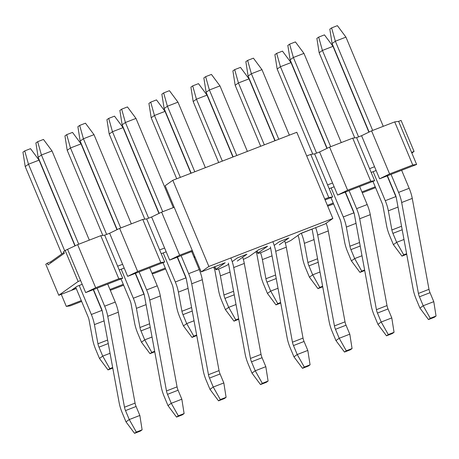 <?xml version="1.0" encoding="UTF-8"?>
<svg xmlns="http://www.w3.org/2000/svg" width="459" height="459" viewBox="0 0 459 459"><rect width="100%" height="100%" fill="white"/><g stroke="black" fill="none" stroke-linecap="round" stroke-linejoin="round"><path stroke-width="0.69" d="M285.326 243.109A5.152 0.402 157.3 0 0 287.541 242.1L289.486 241.147A5.623 0.436 157.3 0 0 291.19 240.212L300.318 233.711L325.213 223.912L332.855 218.467L208.868 266.467L201.226 271.906L225.174 262.749L215.971 269.33A5.623 0.436 157.3 0 0 215.741 269.582A5.623 0.436 157.3 0 0 215.965 269.611L216.688 269.531A5.152 0.402 157.3 0 0 224.227 266.61L226.172 265.663A5.623 0.436 157.3 0 0 227.871 264.723L228.599 264.206M232.202 261.641L237.51 257.86L246.936 254.211L237.297 261.073M243.339 259.364A5.152 0.402 157.3 0 0 245.554 258.354L247.493 257.407A5.623 0.436 157.3 0 0 249.197 256.466L258.836 249.604L267.597 246.213L257.958 253.075A5.623 0.436 157.3 0 0 257.734 253.328A5.623 0.436 157.3 0 0 257.952 253.357L258.675 253.276A5.152 0.402 157.3 0 0 266.214 250.356L268.159 249.403A5.623 0.436 157.3 0 0 269.863 248.468L270.592 247.952M274.189 245.387L279.502 241.606L288.923 237.957L279.284 244.819M201.226 271.906L165.171 185.723L172.813 180.278L296.801 132.278L332.855 218.467M172.813 180.278L208.868 266.467M140.334 431.104L142.118 429.836L136.329 432.074L134.55 433.342L140.334 431.104M134.55 433.342L126.001 421.873L129.266 419.549L136.329 432.074M139.846 415.452L136.093 406.49L125.514 410.587L129.266 419.549L139.846 415.452L142.118 429.836M125.514 410.587A5.996 1.945 68.8 0 1 124.487 407.213L107.745 316.297A17.993 5.841 -111.2 0 0 104.658 306.176L97.124 288.166M78.741 244.217L41.43 155.016L38.166 157.339L75.184 245.835M93.481 289.577L101.399 308.5A5.996 1.945 68.8 0 1 102.426 311.873L119.168 402.784A17.993 5.841 -111.2 0 0 122.255 412.905L126.001 421.873M52.01 150.919L43.467 139.444L37.678 141.688L41.43 155.016L52.01 150.919L89.321 240.12M107.704 284.069L115.243 302.079A17.993 5.841 68.8 0 1 118.324 312.2L135.066 403.117A5.996 1.945 -111.2 0 0 136.093 406.49M38.166 157.339L35.894 142.956L37.678 141.688M182.326 414.85L184.111 413.576L178.322 415.82L176.537 417.088L182.326 414.85M176.537 417.088L167.994 405.613L171.259 403.295L178.322 415.82M181.839 399.198L178.086 390.23L167.506 394.327L171.259 403.295L181.839 399.198L184.111 413.576M167.506 394.327A5.996 1.945 68.8 0 1 166.479 390.953L149.737 300.043A17.993 5.841 -111.2 0 0 146.65 289.922L139.117 271.912M120.734 227.962L83.418 138.761L80.159 141.085L117.177 229.58M135.474 273.317L143.392 292.245A5.996 1.945 68.8 0 1 144.419 295.619L161.161 386.53A17.993 5.841 -111.2 0 0 164.247 396.651L167.994 405.613M93.997 134.665L85.454 123.19L79.671 125.427L83.418 138.761L93.997 134.665L131.314 223.866M149.697 267.815L157.23 285.825A17.993 5.841 68.8 0 1 160.317 295.946L177.059 386.857A5.996 1.945 -111.2 0 0 178.086 390.23M80.159 141.085L77.887 126.701L79.671 125.427M224.313 398.596L226.098 397.322L220.314 399.565L218.53 400.833L224.313 398.596M218.53 400.833L209.987 389.358L213.246 387.035L220.314 399.565M223.826 382.938L220.079 373.976L209.499 378.073L213.246 387.035L223.826 382.938L226.098 397.322M209.499 378.073A5.996 1.945 68.8 0 1 208.466 374.699L191.724 283.788A17.993 5.841 -111.2 0 0 188.643 273.667L181.104 255.652M162.721 211.702L125.41 122.501L122.146 124.825L159.17 213.326M177.461 257.063L185.379 275.991A5.996 1.945 68.8 0 1 186.406 279.365L203.148 370.275A17.993 5.841 -111.2 0 0 206.234 380.396L209.987 389.358M135.99 118.411L127.447 106.936L121.658 109.173L125.41 122.501L135.99 118.411L173.301 207.611M191.684 251.555L199.223 269.571A17.993 5.841 68.8 0 1 202.304 279.692L219.046 370.602A5.996 1.945 -111.2 0 0 220.079 373.976M122.146 124.825L119.874 110.447L121.658 109.173M266.306 382.336L268.09 381.068L262.301 383.305L260.517 384.579L266.306 382.336M260.517 384.579L251.974 373.104L255.238 370.78L262.301 383.305M265.818 366.684L262.066 357.722L251.486 361.818L255.238 370.78L265.818 366.684L268.09 381.068M251.486 361.818A5.996 1.945 68.8 0 1 250.459 358.445L233.717 267.534A17.993 5.841 -111.2 0 0 230.854 257.952M194.805 171.764L167.397 106.247L164.138 108.571L191.162 173.175M228.398 263.105L245.14 354.021A17.993 5.841 -111.2 0 0 248.227 364.142L251.974 373.104M177.977 102.15L169.434 90.681L163.651 92.919L167.397 106.247L177.977 102.15L205.385 167.667M242.679 257.241A17.993 5.841 68.8 0 1 244.297 263.437L261.039 354.348A5.996 1.945 -111.2 0 0 262.066 357.722M164.138 108.571L161.866 94.187L163.651 92.919M308.293 366.081L310.077 364.813L304.294 367.051L302.51 368.319L308.293 366.081M302.51 368.319L293.967 356.85L297.225 354.526L304.294 367.051M307.805 350.429L304.059 341.467L293.479 345.564L297.225 354.526L307.805 350.429L310.077 364.813M293.479 345.564A5.996 1.945 68.8 0 1 292.446 342.19L275.71 251.274A17.993 5.841 -111.2 0 0 272.847 241.698M236.798 155.509L209.39 89.993L206.125 92.316L233.155 156.921M270.391 246.85L287.127 337.761A17.993 5.841 -111.2 0 0 290.214 347.882L293.967 356.85M219.97 85.896L211.427 74.421L205.638 76.664L209.39 89.993L219.97 85.896L247.378 151.413M284.672 240.986A17.993 5.841 68.8 0 1 286.29 247.177L303.032 338.094A5.996 1.945 -111.2 0 0 304.059 341.467M206.125 92.316L203.853 77.932L205.638 76.664M350.286 349.827L352.07 348.553L346.281 350.796L344.497 352.064L350.286 349.827M344.497 352.064L335.954 340.589L339.218 338.272L346.281 350.796M349.798 334.175L346.046 325.207L335.466 329.304L339.218 338.272L349.798 334.175L352.07 348.553M335.466 329.304A5.996 1.945 68.8 0 1 334.439 325.93L317.697 235.019A17.993 5.841 -111.2 0 0 315.66 227.607M278.785 139.255L251.377 73.738L248.118 76.062L275.142 140.661M311.994 229.024A5.996 1.945 68.8 0 1 312.378 230.596L329.12 321.507A17.993 5.841 -111.2 0 0 332.207 331.627L335.954 340.589M261.963 69.642L253.414 58.167L247.631 60.404L251.377 73.738L261.963 69.642L289.365 135.158M326.148 223.246A17.993 5.841 68.8 0 1 328.277 230.923L345.019 321.834A5.996 1.945 -111.2 0 0 346.046 325.207M248.118 76.062L245.846 61.678L247.631 60.404M392.279 333.573L394.057 332.299L388.274 334.542L386.489 335.81L392.279 333.573M386.489 335.81L377.946 324.335L381.205 322.011L388.274 334.542M391.785 317.915L388.039 308.953L377.459 313.049L381.205 322.011L391.785 317.915L394.057 332.299M377.459 313.049A5.996 1.945 68.8 0 1 376.432 309.676L359.69 218.765A17.993 5.841 -111.2 0 0 356.603 208.644L349.069 190.628M330.687 146.679L293.37 57.478L290.111 59.802L327.129 148.303M345.426 192.04L353.338 210.968A5.996 1.945 68.8 0 1 354.371 214.342L371.113 305.252A17.993 5.841 -111.2 0 0 374.194 315.373L377.946 324.335M303.95 53.387L295.407 41.912L289.623 44.15L293.37 57.478L303.95 53.387L341.266 142.588M359.649 186.532L367.183 204.548A17.993 5.841 68.8 0 1 370.27 214.669L387.012 305.579A5.996 1.945 -111.2 0 0 388.039 308.953M290.111 59.802L287.839 45.424L289.623 44.15M434.266 317.312L436.05 316.044L430.267 318.282L428.482 319.556L434.266 317.312M428.482 319.556L419.933 308.081L423.198 305.757L430.267 318.282M433.778 301.661L430.031 292.699L419.446 296.795L423.198 305.757L433.778 301.661L436.05 316.044M419.446 296.795A5.996 1.945 68.8 0 1 418.419 293.421L401.677 202.511A17.993 5.841 -111.2 0 0 398.596 192.39L391.057 174.374M372.674 130.425L335.363 41.224L332.098 43.548L369.116 132.049M387.413 175.786L395.331 194.708A5.996 1.945 68.8 0 1 396.358 198.081L413.1 288.998A17.993 5.841 -111.2 0 0 416.187 299.119L419.933 308.081M345.943 37.127L337.399 25.658L331.61 27.896L335.363 41.224L345.943 37.127L383.254 126.328M401.636 170.278L409.176 188.293A17.993 5.841 68.8 0 1 412.257 198.414L428.999 289.325A5.996 1.945 -111.2 0 0 430.031 292.699M332.098 43.548L329.826 29.164L331.61 27.896M112.673 367.527L109.799 368.64L108.014 369.908L112.776 368.066M108.014 369.908L99.471 358.439L102.73 356.115L109.799 368.64M110.051 353.281L102.73 356.115L98.983 347.153A5.996 1.945 68.8 0 1 97.951 343.774L94.422 324.611A17.993 5.841 -111.2 0 0 91.335 314.49L79.2 285.475M64.696 250.798L28.481 164.23L25.222 166.554L61.781 253.947M75.712 287.254L88.076 316.813A5.996 1.945 68.8 0 1 89.103 320.187L92.632 339.35A17.993 5.841 -111.2 0 0 95.719 349.471L99.471 358.439M39.067 160.139L30.518 148.664L24.734 150.902L28.481 164.23L39.067 160.139L74.96 245.949M93.246 289.669L101.915 310.393A17.993 5.841 68.8 0 1 102.334 311.426M25.222 166.554L22.95 152.17L24.734 150.902M154.666 351.273L151.786 352.386L150.001 353.654L154.763 351.812M150.001 353.654L141.458 342.179L144.723 339.861L151.786 352.386M152.044 337.026L144.723 339.861L140.97 330.893A5.996 1.945 68.8 0 1 139.943 327.519L136.415 308.356A17.993 5.841 -111.2 0 0 133.328 298.235L121.187 269.215M106.631 234.411L70.474 147.976L67.215 150.3L102.816 235.415M121.015 278.917L130.063 300.553A5.996 1.945 68.8 0 1 131.096 303.933L134.625 323.096A17.993 5.841 -111.2 0 0 137.711 333.217L141.458 342.179M81.054 143.879L72.511 132.404L66.721 134.648L70.474 147.976L81.054 143.879L116.947 229.689M135.239 273.409L143.908 294.139A17.993 5.841 68.8 0 1 144.327 295.166M67.215 150.3L64.943 135.916L66.721 134.648M196.659 335.013L193.778 336.131L191.994 337.399L196.756 335.558M191.994 337.399L183.451 325.924L186.71 323.601L193.778 336.131M194.031 320.766L186.71 323.601L182.963 314.639A5.996 1.945 68.8 0 1 181.93 311.265L178.402 292.102A17.993 5.841 -111.2 0 0 175.321 281.975L163.18 252.961M148.618 218.157L112.466 131.722L109.202 134.045L144.809 219.161M163.002 262.663L172.056 284.299A5.996 1.945 68.8 0 1 173.083 287.673L176.612 306.841A17.993 5.841 -111.2 0 0 179.698 316.962L183.451 325.924M123.046 127.625L114.503 116.15L108.714 118.393L112.466 131.722L123.046 127.625L158.94 213.435M177.226 257.155L185.901 277.884A17.993 5.841 68.8 0 1 186.32 278.911M109.202 134.045L106.93 119.661L108.714 118.393M238.646 318.758L235.765 319.871L233.981 321.145L238.749 319.298M233.981 321.145L225.438 309.67L228.702 307.346L235.765 319.871M236.024 304.512L228.702 307.346L224.95 298.384A5.996 1.945 68.8 0 1 223.923 295.011L220.395 275.842A17.993 5.841 -111.2 0 0 218.553 268.985M180.347 177.363L154.453 115.467L151.195 117.785L176.704 178.775M213.653 267.098L214.049 268.045A5.996 1.945 68.8 0 1 215.076 271.418L218.604 290.581A17.993 5.841 -111.2 0 0 221.691 300.708L225.438 309.67M165.033 111.371L156.49 99.896L150.707 102.133L154.453 115.467L165.033 111.371L190.927 173.267M151.195 117.785L148.923 103.407L150.707 102.133M280.638 302.504L277.758 303.617L275.974 304.885L280.736 303.043M275.974 304.885L267.431 293.416L270.69 291.092L277.758 303.617M278.016 288.258L270.69 291.092L266.943 282.13A5.996 1.945 68.8 0 1 265.916 278.751L262.382 259.587A17.993 5.841 -111.2 0 0 260.546 252.731M222.34 161.109L196.446 99.207L193.182 101.531L218.696 162.515M255.979 251.641L256.036 251.79A5.996 1.945 68.8 0 1 257.063 255.164L260.597 274.327A17.993 5.841 -111.2 0 0 263.678 284.448L267.431 293.416M207.026 95.116L198.483 83.641L192.694 85.879L196.446 99.207L207.026 95.116L232.92 157.012M193.182 101.531L190.91 87.147L192.694 85.879M322.625 286.25L319.751 287.363L317.967 288.631L322.729 286.789M317.967 288.631L309.418 277.156L312.682 274.838L319.751 287.363M320.003 271.998L312.682 274.838L308.93 265.87A5.996 1.945 68.8 0 1 307.903 262.496L304.374 243.333A17.993 5.841 -111.2 0 0 301.288 233.212L311.868 229.116A17.993 5.841 68.8 0 1 312.286 230.143M264.327 144.849L238.433 82.953L235.174 85.276L260.683 146.26M297.966 235.387L298.029 235.53A5.996 1.945 68.8 0 1 299.056 238.904L302.584 258.073A17.993 5.841 -111.2 0 0 305.671 268.194L309.418 277.156M249.013 78.856L240.47 67.381L234.687 69.625L238.433 82.953L249.013 78.856L274.907 140.752M235.174 85.276L232.902 70.893L234.687 69.625M364.618 269.99L361.738 271.108L359.954 272.376L364.716 270.535M359.954 272.376L351.41 260.901L354.675 258.578L361.738 271.108M361.996 255.743L354.675 258.578L350.923 249.616A5.996 1.945 68.8 0 1 349.896 246.242L346.367 227.079A17.993 5.841 -111.2 0 0 343.28 216.952L331.14 187.938M316.584 153.134L280.426 66.698L277.161 69.022L312.768 154.138M330.968 197.64L340.016 219.276A5.996 1.945 68.8 0 1 341.048 222.649L344.577 241.818A17.993 5.841 -111.2 0 0 347.664 251.939L351.41 260.901M291.006 62.602L282.463 51.127L276.674 53.37L280.426 66.698L291.006 62.602L326.9 148.412M345.191 192.132L353.86 212.861A17.993 5.841 68.8 0 1 354.279 213.888M277.161 69.022L274.889 54.638L276.674 53.37M406.605 253.735L403.731 254.848L401.946 256.122L406.708 254.275M401.946 256.122L393.403 244.647L396.662 242.323L403.731 254.848M403.983 239.489L396.662 242.323L392.915 233.361A5.996 1.945 68.8 0 1 391.883 229.988L388.354 210.819A17.993 5.841 -111.2 0 0 385.267 200.698L373.133 171.683M358.571 136.88L322.419 50.444L319.154 52.762L354.761 137.884M372.955 181.385L382.008 203.021A5.996 1.945 68.8 0 1 383.036 206.395L386.564 225.558A17.993 5.841 -111.2 0 0 389.651 235.685L393.403 244.647M332.999 46.348L324.45 34.873L318.666 37.11L322.419 50.444L332.999 46.348L368.893 132.158M387.178 175.877L395.847 196.601A17.993 5.841 68.8 0 1 396.266 197.634M319.154 52.762L316.882 38.384L318.666 37.11M371.17 172.441L376.128 170.524M329.178 188.695L334.141 186.779M161.218 253.718L166.181 251.802M119.231 269.978L124.188 268.056M76.177 288.367L71.73 290.088L77.032 286.313L82.195 284.31M81.645 301.443L70.187 305.878L66.297 306.394L61.254 294.322L76.24 288.522M123.282 284.333L109.971 289.486M81.289 300.588L66.297 306.394M165.63 268.934L154.167 273.369L152.13 273.639M151.963 273.231L165.269 268.079M195.092 257.252L194.123 257.379M193.95 256.971L194.834 256.633M375.221 186.796L361.916 191.948M333.234 203.056L327.359 205.328M416.629 164.477L412.739 164.988L389.599 173.944L379.599 178.809L416.629 164.477L398.601 121.383L401.08 120.424L414.058 151.447L411.58 152.411M379.599 178.809L374.55 166.743L369.593 168.665L356.614 137.637L361.572 135.715L371.572 130.849L389.599 173.944M371.572 130.849L394.717 121.893L398.601 121.383M394.717 121.893L412.739 164.988M361.572 135.715L374.55 166.743M352.724 138.148L370.752 181.242L374.636 180.731L337.606 195.069L347.612 190.204L329.585 147.109L352.724 138.148L356.614 137.637M374.636 180.731L369.593 168.665M337.606 195.069L332.557 183.003L327.6 184.92L314.622 153.891L319.579 151.975L329.585 147.109M319.579 151.975L332.557 183.003M306.71 155.962L310.732 154.408L314.622 153.891M310.732 154.408L328.759 197.496L332.649 196.986L327.6 184.92M332.649 196.986L325.092 199.912M192.568 251.216L169.646 260.092L164.597 248.026L159.64 249.943L146.662 218.914L151.619 216.998L161.62 212.133L174.185 207.267M169.646 260.092L179.647 255.227L161.62 212.133M151.619 216.998L164.597 248.026M142.772 219.431L160.799 262.519L164.689 262.009L127.654 276.347L137.66 271.481L119.633 228.387L142.772 219.431L146.662 218.914M164.689 262.009L159.64 249.943M127.654 276.347L122.61 264.281L117.647 266.203L104.669 235.174L109.626 233.252L119.633 228.387M109.626 233.252L122.61 264.281M100.779 235.685L118.806 278.779L122.696 278.269L85.667 292.601L95.667 287.736L77.64 244.641L100.779 235.685L104.669 235.174M122.696 278.269L117.647 266.203M85.667 292.601L80.618 280.535L78.139 281.493L58.769 295.286L61.254 294.322M58.769 295.286L45.791 264.258L47.323 263.168L48.04 264.895L64.352 253.282L63.629 251.555L65.161 250.471L77.64 244.641M67.639 249.507L80.618 280.535M411.843 153.031L414.058 151.447M51.001 262.783L50.628 261.888L63.979 252.387M95.667 287.736L118.806 278.779M123.637 285.188L110.326 290.34M137.66 271.481L160.799 262.519M179.647 255.227L192.212 250.362M324.737 199.057L328.759 197.496M347.612 190.204L370.752 181.242M375.577 187.651L362.271 192.803M333.59 203.911L327.715 206.183M47.323 263.168L50.628 261.888M65.161 250.471L78.139 281.493M214.841 266.639L215.971 269.33M257.958 253.075L257.04 250.884M135.066 403.117L124.487 407.213M118.324 312.2L107.745 316.297M115.243 302.079L104.658 306.176M177.059 386.857L166.479 390.953M160.317 295.946L149.737 300.043M157.23 285.825L146.65 289.922M219.046 370.602L208.466 374.699M202.304 279.692L191.724 283.788M199.223 269.571L188.643 273.667M261.039 354.348L250.459 358.445M244.297 263.437L233.717 267.534M303.032 338.094L292.446 342.19M286.29 247.177L275.71 251.274M345.019 321.834L334.439 325.93M328.277 230.923L317.697 235.019M387.012 305.579L376.432 309.676M370.27 214.669L359.69 218.765M367.183 204.548L356.603 208.644M428.999 289.325L418.419 293.421M412.257 198.414L401.677 202.511M409.176 188.293L398.596 192.39M108.261 343.556L98.983 347.153M107.613 340.039L97.951 343.774M104.084 320.87L94.422 324.611M101.915 310.393L91.335 314.49M150.254 327.301L140.97 330.893M149.605 323.779L139.943 327.519M146.077 304.615L136.415 308.356M143.908 294.139L133.328 298.235M192.241 311.047L182.963 314.639M191.592 307.524L181.93 311.265M188.064 288.361L178.402 292.102M185.901 277.884L175.321 281.975M234.233 294.793L224.95 298.384M233.585 291.27L223.923 295.011M230.057 272.101L220.395 275.842M276.22 278.533L266.943 282.13M275.572 275.016L265.916 278.751M272.044 255.847L262.382 259.587M318.213 262.278L308.93 265.87M317.565 258.756L307.903 262.496M314.036 239.592L304.374 243.333M360.206 246.024L350.923 249.616M359.558 242.501L349.896 246.242M356.029 223.338L346.367 227.079M353.86 212.861L343.28 216.952M402.193 229.77L392.915 233.361M401.545 226.247L391.883 229.988M398.016 207.078L388.354 210.819M395.847 196.601L385.267 200.698M214.554 266.748L215.741 269.582M256.788 251.067L257.734 253.328"/></g></svg>
